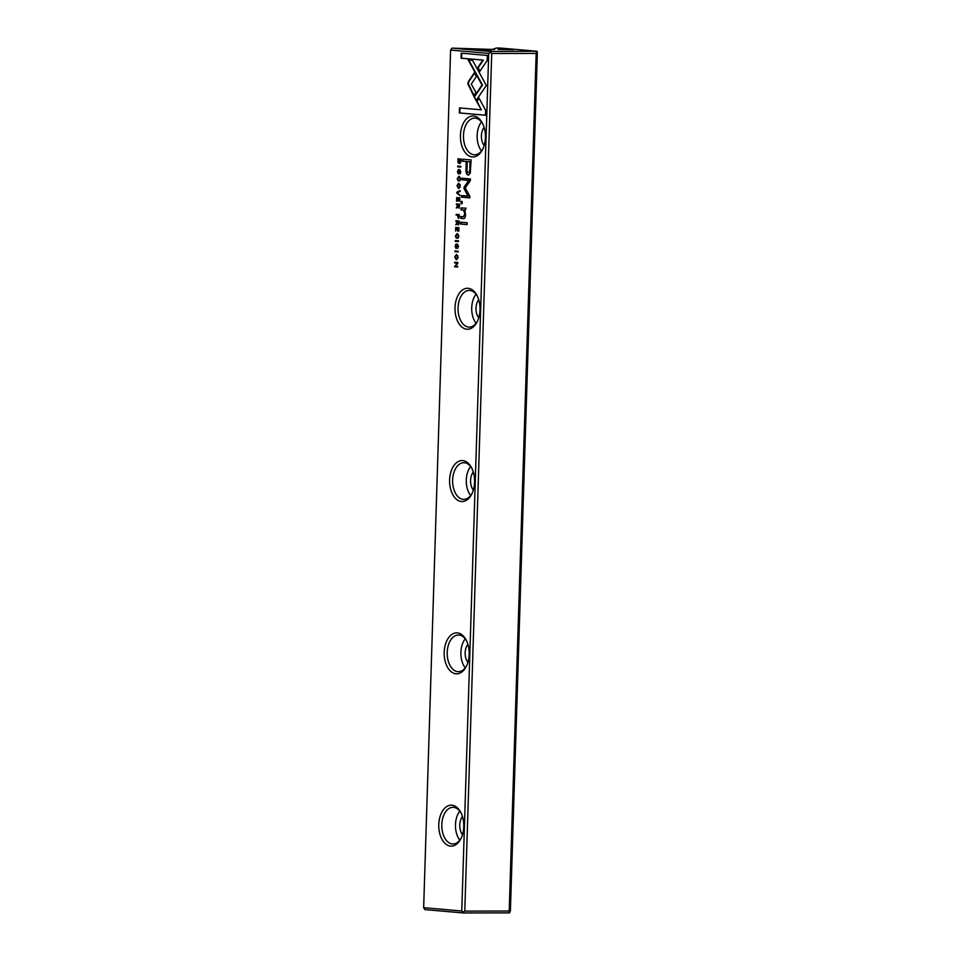 <?xml version="1.0" encoding="UTF-8"?>
<svg xmlns="http://www.w3.org/2000/svg" width="961" height="961" viewBox="0 0 961 961"><rect width="100%" height="100%" fill="white"/><g stroke="black" fill="none" stroke-linecap="round" stroke-linejoin="round"><path stroke-width="1.44" d="M456.799 193.125L459.923 195.564L457.316 192.777L460.055 191.407L460.079 190.53L456.823 192.272L456.799 193.125L457.328 192.789M476.067 100.581L486.338 85.433L472.536 60.363L468.187 59.978L481.99 85.036L474.037 96.773L476.067 100.581M487.335 55.438L461.22 53.167L461.064 58.213L482.842 60.111L477.617 67.835L479.671 71.582L487.167 60.531L487.335 55.438M467.803 83.739L473.629 95.824L475.923 92.448L471.298 84.063L476.368 76.52L474.302 72.76L468.451 81.445L467.803 83.739M458.914 176.368L457.208 178.638L458.049 180.824L457.568 178.662L458.89 177.196L460.151 178.89L459.538 180.944L460.487 178.986L458.745 176.356M458.457 218.447L459.322 214.615L456.139 214.339L456.115 215.108L457.508 215.228L458.397 218.447M457.628 166.842L460.812 167.118L460.836 166.349L457.652 166.073L457.628 166.842L458.169 166.109M455.73 227.385L455.61 231.036L456.079 228.189L457.172 228.274L457.46 231.012L457.544 228.31L458.517 228.394L458.793 231.253L458.914 227.661L455.73 227.385M460.271 185.978L458.565 183.179L456.98 185.689L458.541 188.464L460.271 185.978L458.565 184.007L457.352 185.713L458.577 187.635L459.923 185.929M458.289 224.85L459.118 220.958L455.934 220.682L455.91 221.45L457.352 221.571L455.802 224.766L457.448 223.721L458.229 224.85M456.139 244.01L455.082 246.112L455.982 248.382L457.544 245.019L457.472 248.322L458.373 246.46L457.544 244.202L455.97 247.578L456.019 244.01M456.007 247.578L456.787 247.397M457.989 248.07L457.496 247.542L458.529 246.364M485.605 110.203L478.854 97.902L476.56 101.277L481.257 109.818L459.502 107.92L459.346 112.966L485.449 115.248L485.605 110.203M461.76 911.004L488.717 53.396L450.601 50.08L423.657 907.677L461.76 911.004L463.238 912.133L464.788 911.112L509.21 911.04L536.166 53.444L491.732 53.516L464.788 911.112M457.328 632.891A20.493 12.505 89.9 0 1 466.289 640.266A20.493 12.505 89.9 0 1 466.325 666.405A20.493 12.505 89.9 0 1 445.243 661.588A20.493 12.505 89.9 0 1 457.328 632.891M462.746 460.595A20.493 12.505 89.9 0 1 471.707 467.971A20.493 12.505 89.9 0 1 471.743 494.11A20.493 12.505 89.9 0 1 450.661 489.293A20.493 12.505 89.9 0 1 462.746 460.595M468.151 288.3A20.493 12.505 89.9 0 1 477.112 295.676A20.493 12.505 89.9 0 1 477.161 321.815A20.493 12.505 89.9 0 1 456.067 316.998A20.493 12.505 89.9 0 1 468.151 288.3M473.569 116.005A20.493 12.505 89.9 0 1 482.53 123.38A20.493 12.505 89.9 0 1 482.578 149.52A20.493 12.505 89.9 0 1 461.484 144.703A20.493 12.505 89.9 0 1 473.569 116.005M451.91 805.186A20.493 12.505 89.9 0 1 460.872 812.562A20.493 12.505 89.9 0 1 460.92 838.701A20.493 12.505 89.9 0 1 439.826 833.884A20.493 12.505 89.9 0 1 451.91 805.186M468.56 174.998L470.277 173.112L471.082 159.934L462.553 159.202L462.481 161.196L466.241 161.52L466.049 167.707C465.761 172.499 466.505 174.926 468.295 174.998L468.427 174.998M455.286 241.307L458.469 241.583L458.493 240.815L455.31 240.538L455.286 241.307L455.826 240.586M459.538 163.622L460.679 162.733L461.064 159.082L457.88 158.805L458.133 162.805L459.418 163.622M464.043 188.632L468.127 196.116L461.472 195.539L461.424 197.137L469.821 197.87L469.881 196.272L465.244 187.996L470.373 180.56L470.422 178.95L462.025 178.217L461.977 179.815L468.632 180.404L464.091 187.143L464.043 188.632L469.136 180.392L462.481 179.815L462.529 178.266M457.112 233.643L455.406 235.913L456.247 238.112L455.766 235.95L457.1 234.472L458.361 236.178L457.736 238.22L458.685 236.274L456.943 233.643M458.805 208.081L459.646 204.2L456.463 203.912L456.439 204.693L457.88 204.813L456.331 208.008L457.977 206.963L458.757 208.093M458.037 257.236L456.463 254.449L454.745 256.947L456.295 259.734L458.037 257.236M454.961 251.686L458.145 251.962L458.169 251.193L454.985 250.917L454.961 251.686L455.502 250.953M456.667 197.57L456.547 201.221L457.016 198.374L458.097 198.471L458.013 201.173L458.481 198.507L459.454 198.591L459.73 201.438L459.851 197.846L456.667 197.57M454.625 262.221L454.613 262.93L457.316 263.17L454.493 266.762L457.676 267.038L457.7 266.341L455.094 266.113L457.784 263.602L457.82 262.497L454.625 262.221M460.571 222.171L460.511 224.045L467.106 224.622L467.166 222.748L460.571 222.171M458.481 169.544L457.424 171.635L458.325 173.917L459.887 170.553L459.814 173.845L460.715 171.995L459.875 169.725L458.313 173.1L458.361 169.532M458.337 173.1L459.13 172.932M460.331 173.605L459.839 173.064L460.872 171.887M461.22 201.402L461.148 203.588L462.157 203.684L462.217 201.498L461.22 201.402M463.707 218.615L463.406 218.615C464.728 218.748 465.436 217.342 465.532 214.423L464.764 210.087L465.568 210.039L465.617 208.165L461.016 207.924L460.956 209.834L463.49 210.063L464.932 213.919L463.334 216.73L460.751 216.513L460.691 218.387L463.562 218.627M465.617 208.165L464.127 208.201M461.532 207.972L461.472 209.834L464.007 210.063L465.436 213.919L463.334 216.73M494.555 49.504L452.066 48.122L490.446 51.474L537.055 51.257L537.343 53.083L510.399 910.692L509.51 912.878L463.37 912.95L425.002 909.611L423.657 907.677M513.486 49.672L498.038 49.431L513.486 49.672M475.899 49.732L491.347 50.008L475.899 49.732M537.055 51.257L500.261 48.05L496.272 48.062L492.416 49.504M494.567 49.383L492.416 49.203M536.586 51.401L536.166 53.444M509.21 911.04L509.51 912.878M450.601 50.08L452.066 48.122M491.732 53.516L490.254 52.374L488.717 53.396M490.254 52.374L490.446 51.474M463.37 912.95L463.238 912.133M462.505 834.665A11.328 6.907 89.9 0 1 462.469 816.586M459.839 840.142A18.331 11.184 89.9 0 1 459.79 811.12M461.22 813.282A18.331 11.184 -90.1 0 0 453.556 807.336A18.331 11.184 -90.1 0 0 452.943 807.312A18.331 11.184 -90.1 0 0 441.796 825.667A18.331 11.184 -90.1 0 0 453.003 843.974A18.331 11.184 -90.1 0 0 461.268 837.98M467.911 662.369A11.328 6.907 89.9 0 1 467.887 644.29M465.244 667.847A18.331 11.184 89.9 0 1 465.208 638.825M466.638 640.987A18.331 11.184 -90.1 0 0 458.962 635.041A18.331 11.184 -90.1 0 0 458.361 635.017A18.331 11.184 -90.1 0 0 447.201 653.372A18.331 11.184 -90.1 0 0 458.421 671.679A18.331 11.184 -90.1 0 0 466.674 665.685M473.329 490.074A11.328 6.907 89.9 0 1 473.305 471.995M470.662 495.552A18.331 11.184 89.9 0 1 470.614 466.529M472.055 468.692A18.331 11.184 -90.1 0 0 464.379 462.746A18.331 11.184 -90.1 0 0 463.779 462.721A18.331 11.184 -90.1 0 0 452.619 481.077A18.331 11.184 -90.1 0 0 463.839 499.384A18.331 11.184 -90.1 0 0 472.091 493.389M478.746 317.779A11.328 6.907 89.9 0 1 478.71 299.7M476.079 323.256A18.331 11.184 89.9 0 1 476.031 294.234M477.461 296.396A18.331 11.184 -90.1 0 0 469.797 290.45A18.331 11.184 -90.1 0 0 469.196 290.426A18.331 11.184 -90.1 0 0 458.037 308.781A18.331 11.184 -90.1 0 0 469.244 327.088A18.331 11.184 -90.1 0 0 477.509 321.094M484.164 145.483A11.328 6.907 89.9 0 1 484.128 127.405M481.497 150.961A18.331 11.184 89.9 0 1 481.449 121.939M482.878 124.101A18.331 11.184 -90.1 0 0 475.214 118.155A18.331 11.184 -90.1 0 0 474.602 118.131A18.331 11.184 -90.1 0 0 463.454 136.486A18.331 11.184 -90.1 0 0 474.662 154.793A18.331 11.184 -90.1 0 0 482.927 148.799M481.257 109.818L477.076 101.277L479.083 98.322M485.449 115.2L459.851 112.966L460.007 107.968M455.598 246.112L456.607 244.01M456.283 248.334L455.694 247.409M457.112 246.04L457.388 244.767M468.812 174.998C467.022 174.926 466.265 172.499 466.565 167.707L466.758 161.52L462.998 161.196L463.058 159.238M470.542 161.844L467.226 161.604L470.542 161.844L470.361 167.779C470.434 171.01 469.917 172.548 468.812 172.415L468.548 172.415M467.226 161.604L467.046 167.538C466.77 170.722 467.19 172.343 468.295 172.415L468.812 172.415M468.295 172.415C469.4 172.548 469.917 171.01 469.845 167.779L470.025 161.844M458.469 241.547L455.802 241.307M457.856 221.607L456.427 221.45L456.451 220.718M456.331 224.61L457.832 222.544M458.673 224.85L457.965 223.721M457.736 221.607L459.094 221.679L457.736 221.607L458.241 224.009M459.178 222.82L458.661 224.009M458.145 224.009L458.697 221.691M458.373 159.61L458.397 158.853M459.79 163.622L458.445 162.253M458.241 159.61L461.04 159.814L458.241 159.61L459.538 162.805M460.836 162.301L459.935 162.805M459.31 162.805L460.691 159.826M468.127 196.116L464.559 188.632M469.821 197.822L461.941 197.137L461.989 195.588M456.763 238.112L455.922 235.913L457.616 233.643M458.553 234.977L457.604 234.472M458.265 237.968L458.865 236.178M458.938 188.452L457.616 187.059M457.664 184.488L458.829 183.203M460.103 187.191L458.95 187.611M458.829 184.031L460.127 184.536M456.211 228.189L456.235 227.421M457.172 228.274L456.079 228.189M458.89 228.382L457.544 228.31M460.812 167.07L458.145 166.842M458.385 204.849L456.955 204.693L456.98 203.96M456.847 207.852L458.361 205.786M459.202 208.081L458.481 206.963M458.265 204.849L459.622 204.921L458.265 204.849L458.673 207.252L459.226 204.933M459.694 206.062L458.769 207.252M458.025 215.264L456.619 215.108L456.643 214.387M458.637 218.399L458.073 217.498M459.298 215.36L457.904 215.264L459.298 215.348M459.406 216.477L458.433 217.63M457.904 215.264L458.902 217.63M458.337 217.63L458.926 215.36M458.565 180.824L457.712 178.626L459.418 176.368M460.355 177.689L459.406 177.184M460.067 180.68L460.667 178.89M473.917 95.415L468.319 83.739L468.968 81.445L474.542 73.18M479.959 71.162L478.122 67.823L483.359 60.111L461.58 58.213L461.736 53.215M476.356 100.148L474.037 96.773M474.554 96.773L482.494 85.036L468.728 60.026M459.935 195.179L457.316 193.125M457.34 192.272L460.067 190.819M456.691 259.722L455.382 258.317M455.43 255.746L456.583 254.461M457.856 258.461L456.715 258.881M456.595 255.302L457.892 255.806M455.106 256.971L456.475 258.905L457.676 257.2L456.331 255.278L454.745 256.947M458.145 251.914L455.478 251.686M457.148 198.374L457.172 197.618M458.613 198.507L457.016 198.374M459.454 198.591L458.481 198.507M457.676 266.99L454.997 266.762L457.796 263.194L455.118 262.93L455.142 262.257M467.106 224.574L461.028 224.045L461.076 222.219M457.941 171.635L458.95 169.532M458.625 173.857L458.037 172.932M459.454 171.575L459.73 170.301M462.157 203.636L461.736 201.45M464.643 208.201L466.133 208.165L464.643 208.201M463.791 218.603L461.196 218.387L461.256 216.549"/></g></svg>
